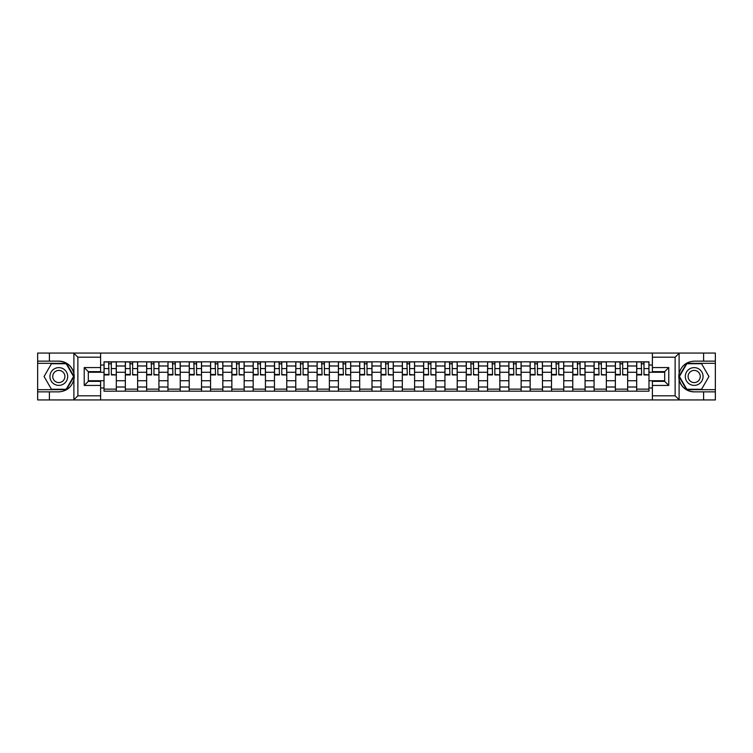 <?xml version="1.0" encoding="UTF-8"?>
<svg xmlns="http://www.w3.org/2000/svg" width="753" height="753" viewBox="0 0 753 753"><rect width="100%" height="100%" fill="white"/><g stroke="black" fill="none" stroke-linecap="round" stroke-linejoin="round"><path stroke-width="1.13" d="M100.61 399.928L652.39 399.928L652.39 381.347L664.683 381.347L664.683 371.653L652.39 371.653L652.39 353.072L100.61 353.072L100.61 371.653L88.317 371.653L88.317 381.347L100.61 381.347L100.61 399.928L73.653 399.928L77.87 395.824L100.61 395.824M73.653 399.928L37.65 399.928L37.65 391.861L49.397 391.861L49.397 399.928L78.35 399.928M78.35 353.072L37.65 353.072L37.65 389.678L66.433 389.678L74.039 376.5L66.433 363.322L37.65 363.322M652.39 353.072L715.35 353.072L715.35 361.139L703.603 361.139L703.603 353.072L674.65 353.072M125.337 391.184L125.337 365.986L116.32 365.986L116.32 391.184M116.32 365.986L116.32 361.816M125.337 365.986L125.337 361.816M137.63 361.816L137.63 391.184M146.637 391.184L146.637 361.816M158.93 361.816L158.93 391.184M167.947 391.184L167.947 361.816M180.24 361.816L180.24 391.184M189.248 391.184L189.248 361.816M201.54 361.816L201.54 391.184M210.558 391.184L210.558 361.816M222.85 361.816L222.85 391.184M231.868 391.184L231.868 361.816M244.16 361.816L244.16 391.184M253.168 391.184L253.168 361.816M265.461 361.816L265.461 391.184M274.478 391.184L274.478 361.816M286.771 361.816L286.771 391.184M295.778 391.184L295.778 361.816M308.071 361.816L308.071 391.184M317.088 391.184L317.088 361.816M329.381 361.816L329.381 391.184M338.398 391.184L338.398 361.816M350.691 361.816L350.691 391.184M359.699 391.184L359.699 361.816M371.991 361.816L371.991 391.184M381.009 391.184L381.009 361.816M393.301 361.816L393.301 391.184M402.309 391.184L402.309 361.816M414.602 361.816L414.602 391.184M423.619 391.184L423.619 361.816M435.912 361.816L435.912 391.184M444.929 391.184L444.929 361.816M457.222 361.816L457.222 391.184M466.229 391.184L466.229 361.816M478.522 361.816L478.522 391.184M487.539 391.184L487.539 361.816M499.832 361.816L499.832 391.184M508.84 391.184L508.84 361.816M521.132 361.816L521.132 391.184M530.15 391.184L530.15 361.816M542.442 361.816L542.442 391.184M551.46 391.184L551.46 361.816M563.752 361.816L563.752 391.184M572.76 391.184L572.76 361.816M585.053 361.816L585.053 391.184M594.07 391.184L594.07 361.816M606.363 361.816L606.363 391.184M615.37 391.184L615.37 361.816M627.663 361.816L627.663 391.184M636.68 391.184L636.68 361.816M636.68 380.736L627.663 380.736M615.37 380.736L606.363 380.736M594.07 380.736L585.053 380.736M572.76 380.736L563.752 380.736M551.46 380.736L542.442 380.736M530.15 380.736L521.132 380.736M508.84 380.736L499.832 380.736M487.539 380.736L478.522 380.736M466.229 380.736L457.222 380.736M444.929 380.736L435.912 380.736M423.619 380.736L414.602 380.736M402.309 380.736L393.301 380.736M381.009 380.736L371.991 380.736M359.699 380.736L350.691 380.736M338.398 380.736L329.381 380.736M317.088 380.736L308.071 380.736M295.778 380.736L286.771 380.736M274.478 380.736L265.461 380.736M253.168 380.736L244.16 380.736M231.868 380.736L222.85 380.736M210.558 380.736L201.54 380.736M189.248 380.736L180.24 380.736M167.947 380.736L158.93 380.736M146.637 380.736L137.63 380.736M125.337 380.736L116.32 380.736M636.68 372.264L627.663 372.264M615.37 372.264L606.363 372.264M594.07 372.264L585.053 372.264M572.76 372.264L563.752 372.264M551.46 372.264L542.442 372.264M530.15 372.264L521.132 372.264M508.84 372.264L499.832 372.264M487.539 372.264L478.522 372.264M466.229 372.264L457.222 372.264M444.929 372.264L435.912 372.264M423.619 372.264L414.602 372.264M402.309 372.264L393.301 372.264M381.009 372.264L371.991 372.264M359.699 372.264L350.691 372.264M338.398 372.264L329.381 372.264M317.088 372.264L308.071 372.264M295.778 372.264L286.771 372.264M274.478 372.264L265.461 372.264M253.168 372.264L244.16 372.264M231.868 372.264L222.85 372.264M210.558 372.264L201.54 372.264M189.248 372.264L180.24 372.264M167.947 372.264L158.93 372.264M146.637 372.264L137.63 372.264M125.337 372.264L116.32 372.264M88.317 380.736L104.027 380.736L104.027 372.264L88.317 372.264M100.61 365.026L104.027 365.026L104.027 372.264M664.683 372.264L648.973 372.264L648.973 361.816L104.027 361.816L104.027 365.026M648.973 365.026L652.39 365.026M652.39 387.974L648.973 387.974L648.973 380.736L664.683 380.736M104.027 380.736L104.027 391.184L648.973 391.184L648.973 387.974M104.027 387.974L100.61 387.974M648.973 372.264L648.973 380.736M116.32 389.132L104.027 389.132M109.016 363.868L111.331 363.868M137.63 389.132L125.337 389.132M130.316 363.868L132.641 363.868M158.93 389.132L146.637 389.132M151.626 363.868L153.951 363.868M180.24 389.132L167.947 389.132M172.926 363.868L175.251 363.868M201.54 389.132L189.248 389.132M194.236 363.868L196.561 363.868M222.85 389.132L210.558 389.132M215.546 363.868L217.862 363.868M244.16 389.132L231.868 389.132M236.847 363.868L239.172 363.868M265.461 389.132L253.168 389.132M258.157 363.868L260.482 363.868M286.771 389.132L274.478 389.132M279.457 363.868L281.782 363.868M308.071 389.132L295.778 389.132M300.767 363.868L303.092 363.868M329.381 389.132L317.088 389.132M322.077 363.868L324.392 363.868M350.691 389.132L338.398 389.132M343.377 363.868L345.702 363.868M371.991 389.132L359.699 389.132M364.687 363.868L367.012 363.868M393.301 389.132L381.009 389.132M385.988 363.868L388.313 363.868M414.602 389.132L402.309 389.132M407.298 363.868L409.623 363.868M435.912 389.132L423.619 389.132M428.608 363.868L430.923 363.868M457.222 389.132L444.929 389.132M449.908 363.868L452.233 363.868M478.522 389.132L466.229 389.132M471.218 363.868L473.543 363.868M499.832 389.132L487.539 389.132M492.518 363.868L494.843 363.868M521.132 389.132L508.84 389.132M513.828 363.868L516.153 363.868M542.442 389.132L530.15 389.132M535.138 363.868L537.454 363.868M563.752 389.132L551.46 389.132M556.439 363.868L558.764 363.868M585.053 389.132L572.76 389.132M577.749 363.868L580.074 363.868M606.363 389.132L594.07 389.132M599.049 363.868L601.374 363.868M627.663 389.132L615.37 389.132M620.359 363.868L622.684 363.868M648.973 389.132L636.68 389.132M641.669 363.868L643.984 363.868M111.331 374.457L116.254 374.928L111.331 374.928L111.331 361.958L116.254 361.958L113.515 361.958M116.254 374.457L116.254 361.958M109.016 363.727L111.331 363.727M106.822 361.958L104.093 361.958L104.093 374.928L109.016 374.928L108.601 361.958M104.093 361.958L111.745 361.958M132.641 374.457L137.554 374.928L132.641 374.928L132.641 361.958L137.554 361.958L134.825 361.958M137.554 374.457L137.554 361.958M130.316 363.727L132.641 363.727M128.132 361.958L125.403 361.958L125.403 374.928L130.316 374.928L129.911 361.958M125.403 361.958L133.046 361.958M153.951 374.457L158.864 374.928L153.951 374.928L153.951 361.958L158.864 361.958L156.135 361.958M158.864 374.457L158.864 361.958M151.626 363.727L153.951 363.727M149.442 361.958L146.703 361.958L146.703 374.928L151.626 374.928L151.212 361.958M146.703 361.958L154.356 361.958M49.397 391.861L58.819 391.861C66.753 391.268 71.78 387.146 73.898 379.474L73.898 373.526C71.78 365.854 66.753 361.732 58.819 361.139L37.65 361.139M37.65 391.861L37.65 389.678M100.61 357.176L77.87 357.176L73.653 353.072L49.397 353.072L49.397 361.139M73.653 353.072L100.61 353.072M58.819 361.139A15.361 15.361 0 0 1 73.898 379.474L73.898 399.805M88.317 371.653L84.223 367.558L100.61 367.558M100.61 385.442L84.223 385.442L88.317 381.347M679.347 353.072L675.13 357.176L652.39 357.176M703.603 361.139L694.181 361.139C686.247 361.732 681.22 365.854 679.102 373.526L679.102 379.474C681.22 387.146 686.247 391.268 694.181 391.861L715.35 391.861L715.35 363.322L686.567 363.322L678.961 376.5L686.567 389.678L715.35 389.678M652.39 395.824L675.13 395.824L679.347 399.928L715.35 399.928L715.35 391.861M715.35 361.139L715.35 363.322M703.603 399.928L703.603 391.861M679.347 399.928L652.39 399.928M694.181 391.861A15.361 15.361 0 0 1 679.102 373.526L679.102 353.195M664.683 381.347L668.777 385.442L652.39 385.442M652.39 367.558L668.777 367.558L664.683 371.653M49.943 376.5A8.876 8.876 0 0 0 58.819 385.376A8.876 8.876 0 0 0 67.695 376.5A8.876 8.876 0 0 0 58.819 367.624A8.876 8.876 0 0 0 49.943 376.5M52.738 376.5A6.08 6.08 0 0 0 58.819 382.58A6.08 6.08 0 0 0 64.899 376.5A6.08 6.08 0 0 0 58.819 370.42A6.08 6.08 0 0 0 52.738 376.5M66.189 363.727L73.568 376.5L66.189 389.273L51.449 389.273L44.069 376.5L51.449 363.727L66.189 363.727M685.305 376.5A8.876 8.876 0 0 0 694.181 385.376A8.876 8.876 0 0 0 703.057 376.5A8.876 8.876 0 0 0 694.181 367.624A8.876 8.876 0 0 0 685.305 376.5M688.101 376.5A6.08 6.08 0 0 0 694.181 382.58A6.08 6.08 0 0 0 700.262 376.5A6.08 6.08 0 0 0 694.181 370.42A6.08 6.08 0 0 0 688.101 376.5M701.551 363.727L708.931 376.5L701.551 389.273L686.811 389.273L679.432 376.5L686.811 363.727L701.551 363.727M175.251 374.457L180.165 374.928L175.251 374.928L175.251 361.958L180.165 361.958L177.435 361.958M180.165 374.457L180.165 361.958M172.926 363.727L175.251 363.727M170.743 361.958L168.013 361.958L168.013 374.928L172.926 374.928L172.522 361.958M168.013 361.958L175.665 361.958M196.561 374.457L201.475 374.928L196.561 374.928L196.561 361.958L201.475 361.958L198.745 361.958M201.475 374.457L201.475 361.958M194.236 363.727L196.561 363.727M192.053 361.958L189.323 361.958L189.323 374.928L194.236 374.928L193.832 361.958M189.323 361.958L196.966 361.958M217.862 374.457L222.784 374.928L217.862 374.928L217.862 361.958L222.784 361.958L220.045 361.958M222.784 374.457L222.784 361.958M215.546 363.727L217.862 363.727M213.353 361.958L210.624 361.958L210.624 374.928L215.546 374.928L215.132 361.958M210.624 361.958L218.276 361.958M239.172 374.457L244.085 374.928L239.172 374.928L239.172 361.958L244.085 361.958L241.355 361.958M244.085 374.457L244.085 361.958M236.847 363.727L239.172 363.727M234.663 361.958L231.933 361.958L231.933 374.928L236.847 374.928L236.442 361.958M231.933 361.958L239.576 361.958M260.482 374.457L265.395 374.928L260.482 374.928L260.482 361.958L265.395 361.958L262.665 361.958M265.395 374.457L265.395 361.958M258.157 363.727L260.482 363.727M255.973 361.958L253.234 361.958L253.234 374.928L258.157 374.928L257.742 361.958M253.234 361.958L260.886 361.958M281.782 374.457L286.695 374.928L281.782 374.928L281.782 361.958L286.695 361.958L283.966 361.958M286.695 374.457L286.695 361.958M279.457 363.727L281.782 363.727M277.273 361.958L274.544 361.958L274.544 374.928L279.457 374.928L279.052 361.958M274.544 361.958L282.196 361.958M303.092 374.457L308.005 374.928L303.092 374.928L303.092 361.958L308.005 361.958L305.276 361.958M308.005 374.457L308.005 361.958M300.767 363.727L303.092 363.727M298.583 361.958L295.854 361.958L295.854 374.928L300.767 374.928L300.362 361.958M295.854 361.958L303.497 361.958M324.392 374.457L329.315 374.928L324.392 374.928L324.392 361.958L329.315 361.958L326.576 361.958M329.315 374.457L329.315 361.958M322.077 363.727L324.392 363.727M319.884 361.958L317.154 361.958L317.154 374.928L322.077 374.928L321.663 361.958M317.154 361.958L324.807 361.958M345.702 374.457L350.616 374.928L345.702 374.928L345.702 361.958L350.616 361.958L347.886 361.958M350.616 374.457L350.616 361.958M343.377 363.727L345.702 363.727M341.194 361.958L338.464 361.958L338.464 374.928L343.377 374.928L342.973 361.958M338.464 361.958L346.107 361.958M367.012 374.457L371.926 374.928L367.012 374.928L367.012 361.958L371.926 361.958L369.196 361.958M371.926 374.457L371.926 361.958M364.687 363.727L367.012 363.727M362.504 361.958L359.765 361.958L359.765 374.928L364.687 374.928L364.273 361.958M359.765 361.958L367.417 361.958M388.313 374.457L393.235 374.928L388.313 374.928L388.313 361.958L393.235 361.958L390.496 361.958M393.235 374.457L393.235 361.958M385.988 363.727L388.313 363.727M383.804 361.958L381.074 361.958L381.074 374.928L385.988 374.928L385.583 361.958M381.074 361.958L388.727 361.958M409.623 374.457L414.536 374.928L409.623 374.928L409.623 361.958L414.536 361.958L411.806 361.958M414.536 374.457L414.536 361.958M407.298 363.727L409.623 363.727M405.114 361.958L402.384 361.958L402.384 374.928L407.298 374.928L406.893 361.958M402.384 361.958L410.027 361.958M430.923 374.457L435.846 374.928L430.923 374.928L430.923 361.958L435.846 361.958L433.116 361.958M435.846 374.457L435.846 361.958M428.608 363.727L430.923 363.727M426.424 361.958L423.685 361.958L423.685 374.928L428.608 374.928L428.193 361.958M423.685 361.958L431.337 361.958M452.233 374.457L457.146 374.928L452.233 374.928L452.233 361.958L457.146 361.958L454.417 361.958M457.146 374.457L457.146 361.958M449.908 363.727L452.233 363.727M447.724 361.958L444.995 361.958L444.995 374.928L449.908 374.928L449.503 361.958M444.995 361.958L452.638 361.958M473.543 374.457L478.456 374.928L473.543 374.928L473.543 361.958L478.456 361.958L475.727 361.958M478.456 374.457L478.456 361.958M471.218 363.727L473.543 363.727M469.034 361.958L466.305 361.958L466.305 374.928L471.218 374.928L470.804 361.958M466.305 361.958L473.948 361.958M494.843 374.457L499.766 374.928L494.843 374.928L494.843 361.958L499.766 361.958L497.027 361.958M499.766 374.457L499.766 361.958M492.518 363.727L494.843 363.727M490.335 361.958L487.605 361.958L487.605 374.928L492.518 374.928L492.114 361.958M487.605 361.958L495.258 361.958M516.153 374.457L521.067 374.928L516.153 374.928L516.153 361.958L521.067 361.958L518.337 361.958M521.067 374.457L521.067 361.958M513.828 363.727L516.153 363.727M511.645 361.958L508.915 361.958L508.915 374.928L513.828 374.928L513.424 361.958M508.915 361.958L516.558 361.958M537.454 374.457L542.376 374.928L537.454 374.928L537.454 361.958L542.376 361.958L539.647 361.958M542.376 374.457L542.376 361.958M535.138 363.727L537.454 363.727M532.955 361.958L530.216 361.958L530.216 374.928L535.138 374.928L534.724 361.958M530.216 361.958L537.868 361.958M558.764 374.457L563.677 374.928L558.764 374.928L558.764 361.958L563.677 361.958L560.947 361.958M563.677 374.457L563.677 361.958M556.439 363.727L558.764 363.727M554.255 361.958L551.525 361.958L551.525 374.928L556.439 374.928L556.034 361.958M551.525 361.958L559.168 361.958M580.074 374.457L584.987 374.928L580.074 374.928L580.074 361.958L584.987 361.958L582.257 361.958M584.987 374.457L584.987 361.958M577.749 363.727L580.074 363.727M575.565 361.958L572.835 361.958L572.835 374.928L577.749 374.928L577.335 361.958M572.835 361.958L580.478 361.958M601.374 374.457L606.297 374.928L601.374 374.928L601.374 361.958L606.297 361.958L603.558 361.958M606.297 374.457L606.297 361.958M599.049 363.727L601.374 363.727M596.865 361.958L594.136 361.958L594.136 374.928L599.049 374.928L598.644 361.958M594.136 361.958L601.788 361.958M622.684 374.457L627.597 374.928L622.684 374.928L622.684 361.958L627.597 361.958L624.868 361.958M627.597 374.457L627.597 361.958M620.359 363.727L622.684 363.727M618.175 361.958L615.446 361.958L615.446 374.928L620.359 374.928L619.954 361.958M615.446 361.958L623.089 361.958M643.984 374.457L648.907 374.928L643.984 374.928L643.984 361.958L648.907 361.958L646.178 361.958M648.907 374.457L648.907 361.958M641.669 363.727L643.984 363.727M639.485 361.958L636.746 361.958L636.746 374.928L641.669 374.928L641.255 361.958M636.746 361.958L644.399 361.958M615.37 365.986L606.363 365.986M594.07 365.986L585.053 365.986M572.76 365.986L563.752 365.986M551.46 365.986L542.442 365.986M530.15 365.986L521.132 365.986M508.84 365.986L499.832 365.986M487.539 365.986L478.522 365.986M466.229 365.986L457.222 365.986M444.929 365.986L435.912 365.986M423.619 365.986L414.602 365.986M402.309 365.986L393.301 365.986M381.009 365.986L371.991 365.986M359.699 365.986L350.691 365.986M338.398 365.986L329.381 365.986M317.088 365.986L308.071 365.986M295.778 365.986L286.771 365.986M274.478 365.986L265.461 365.986M253.168 365.986L244.16 365.986M231.868 365.986L222.85 365.986M210.558 365.986L201.54 365.986M189.248 365.986L180.24 365.986M167.947 365.986L158.93 365.986M146.637 365.986L137.63 365.986M636.68 365.986L627.663 365.986M615.37 387.014L606.363 387.014M594.07 387.014L585.053 387.014M572.76 387.014L563.752 387.014M551.46 387.014L542.442 387.014M530.15 387.014L521.132 387.014M508.84 387.014L499.832 387.014M487.539 387.014L478.522 387.014M466.229 387.014L457.222 387.014M444.929 387.014L435.912 387.014M423.619 387.014L414.602 387.014M402.309 387.014L393.301 387.014M381.009 387.014L371.991 387.014M359.699 387.014L350.691 387.014M338.398 387.014L329.381 387.014M317.088 387.014L308.071 387.014M295.778 387.014L286.771 387.014M274.478 387.014L265.461 387.014M253.168 387.014L244.16 387.014M231.868 387.014L222.85 387.014M210.558 387.014L201.54 387.014M189.248 387.014L180.24 387.014M167.947 387.014L158.93 387.014M146.637 387.014L137.63 387.014M125.337 387.014L116.32 387.014M636.68 387.014L627.663 387.014M111.331 368.584L116.254 368.584M104.093 374.457L109.016 374.457M104.093 368.584L109.016 368.584M132.641 368.584L137.554 368.584M125.403 374.457L130.316 374.457M125.403 368.584L130.316 368.584M153.951 368.584L158.864 368.584M146.703 374.457L151.626 374.457M146.703 368.584L151.626 368.584M73.898 373.526L73.898 353.195M77.87 357.176L77.87 395.824M84.223 385.442L84.223 367.558M679.102 379.474L679.102 399.805M675.13 395.824L675.13 357.176M668.777 367.558L668.777 385.442M175.251 368.584L180.165 368.584M168.013 374.457L172.926 374.457M168.013 368.584L172.926 368.584M196.561 368.584L201.475 368.584M189.323 374.457L194.236 374.457M189.323 368.584L194.236 368.584M217.862 368.584L222.784 368.584M210.624 374.457L215.546 374.457M210.624 368.584L215.546 368.584M239.172 368.584L244.085 368.584M231.933 374.457L236.847 374.457M231.933 368.584L236.847 368.584M260.482 368.584L265.395 368.584M253.234 374.457L258.157 374.457M253.234 368.584L258.157 368.584M281.782 368.584L286.695 368.584M274.544 374.457L279.457 374.457M274.544 368.584L279.457 368.584M303.092 368.584L308.005 368.584M295.854 374.457L300.767 374.457M295.854 368.584L300.767 368.584M324.392 368.584L329.315 368.584M317.154 374.457L322.077 374.457M317.154 368.584L322.077 368.584M345.702 368.584L350.616 368.584M338.464 374.457L343.377 374.457M338.464 368.584L343.377 368.584M367.012 368.584L371.926 368.584M359.765 374.457L364.687 374.457M359.765 368.584L364.687 368.584M388.313 368.584L393.235 368.584M381.074 374.457L385.988 374.457M381.074 368.584L385.988 368.584M409.623 368.584L414.536 368.584M402.384 374.457L407.298 374.457M402.384 368.584L407.298 368.584M430.923 368.584L435.846 368.584M423.685 374.457L428.608 374.457M423.685 368.584L428.608 368.584M452.233 368.584L457.146 368.584M444.995 374.457L449.908 374.457M444.995 368.584L449.908 368.584M473.543 368.584L478.456 368.584M466.305 374.457L471.218 374.457M466.305 368.584L471.218 368.584M494.843 368.584L499.766 368.584M487.605 374.457L492.518 374.457M487.605 368.584L492.518 368.584M516.153 368.584L521.067 368.584M508.915 374.457L513.828 374.457M508.915 368.584L513.828 368.584M537.454 368.584L542.376 368.584M530.216 374.457L535.138 374.457M530.216 368.584L535.138 368.584M558.764 368.584L563.677 368.584M551.525 374.457L556.439 374.457M551.525 368.584L556.439 368.584M580.074 368.584L584.987 368.584M572.835 374.457L577.749 374.457M572.835 368.584L577.749 368.584M601.374 368.584L606.297 368.584M594.136 374.457L599.049 374.457M594.136 368.584L599.049 368.584M622.684 368.584L627.597 368.584M615.446 374.457L620.359 374.457M615.446 368.584L620.359 368.584M643.984 368.584L648.907 368.584M636.746 374.457L641.669 374.457M636.746 368.584L641.669 368.584"/></g></svg>
